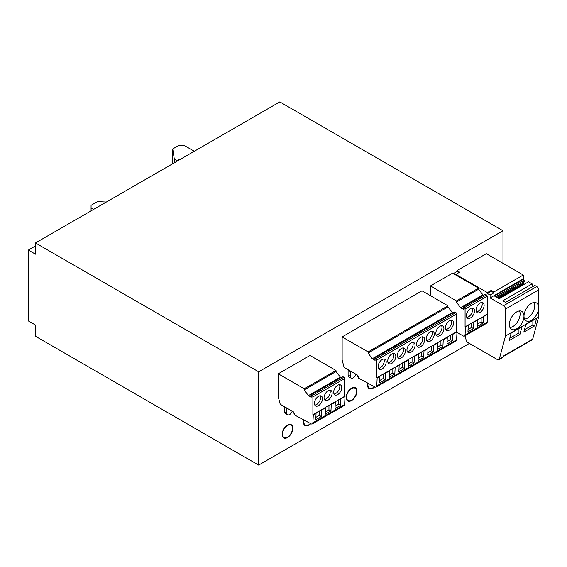 <?xml version="1.0" encoding="UTF-8"?>
<svg xmlns="http://www.w3.org/2000/svg" width="567" height="567" viewBox="0 0 567 567"><rect width="100%" height="100%" fill="white"/><g stroke="black" fill="none" stroke-linecap="round" stroke-linejoin="round"><path stroke-width="0.85" d="M509.79 338.244L518.195 333.382L518.195 328.938M284.62 406.801A4.082 2.353 120 0 0 284.613 407.014L284.613 411.685A4.082 2.353 120 0 0 285.463 413.549L287.575 414.775A4.082 2.353 120 0 0 292.218 411.181M286.739 408.02A4.082 2.353 120 0 0 286.732 408.24L286.732 412.904A4.082 2.353 120 0 0 287.575 414.775M511.193 332.985L509.152 340.604L519.925 334.381L521.966 326.762L511.193 332.985M303.685 420.246A7.619 4.401 120 0 0 303.473 422.124A7.619 4.401 120 0 0 305.046 425.611A7.619 4.401 120 0 0 310.801 423.691M346.182 397.467A7.619 4.401 120 0 0 347.762 400.954A7.619 4.401 120 0 0 355.374 396.553A7.619 4.401 120 0 0 355.374 387.757A7.619 4.401 120 0 0 349.506 389.798A7.619 4.401 120 0 0 346.182 397.467M367.714 383.462A7.619 4.401 120 0 0 367.536 385.135A7.619 4.401 120 0 0 369.117 388.622A7.619 4.401 120 0 0 374.73 386.843M282.118 434.457A7.619 4.401 120 0 0 283.691 437.944A7.619 4.401 120 0 0 291.31 433.542A7.619 4.401 120 0 0 291.31 424.747A7.619 4.401 120 0 0 285.442 426.788A7.619 4.401 120 0 0 282.118 434.457M453.345 273.613L457.002 271.501L457.002 270.615L486.316 253.69L523.256 275.016L493.935 291.941L491.242 290.389L491.242 291.275L493.935 292.827L493.935 291.941M342.142 336.926L342.142 360.031L343.921 366.693A1.091 0.631 -120 0 0 344.644 367.692L357.338 375.028L357.338 376.141L358.301 376.694L358.301 378.026L374.851 386.914A2.722 1.573 -120 0 0 376.204 387.048A2.722 1.573 -120 0 0 376.772 385.921L377.154 378.026L376.772 377.806L376.772 360.031A1.091 0.631 -120 0 0 375.999 358.698L374.851 358.032L375.134 360.286L372.236 358.748L368.111 353.035L368.111 351.923L342.142 336.926L421.983 290.828L447.958 305.826L368.111 351.923M258.644 371.803L502.979 230.741L279.807 101.89L35.466 242.959L258.644 371.803L258.644 465.11L469.405 343.425M502.979 230.741L502.979 263.308M278.269 373.802L278.269 396.907L280.041 403.569A1.091 0.631 -120 0 0 280.764 404.576L293.465 411.904L293.465 413.017L294.429 413.57L294.429 414.902L310.971 423.79A2.722 1.573 -120 0 0 312.332 423.925A2.722 1.573 -120 0 0 312.892 422.798L313.282 414.902L312.899 414.683L312.899 396.907A1.091 0.631 -120 0 0 312.126 395.575L310.971 394.908L311.262 397.169L308.363 395.624L304.238 389.912L304.238 388.799L278.269 373.802L310.014 355.474L335.983 370.471L304.238 388.799M483.353 295.386L478.548 289.276L478.548 288.164L452.572 273.166L430.452 285.945L430.452 295.719M348.152 369.727A4.082 2.353 120 0 0 348.103 370.364L348.103 375.028A4.082 2.353 120 0 0 348.953 376.892L351.065 378.118A4.082 2.353 120 0 0 355.821 374.149M523.816 332.142L534.589 325.919L536.63 318.3L525.857 324.522L523.816 332.142M465.011 335.777L466.152 340.08A2.722 1.573 -120 0 0 467.959 342.588L497.457 359.62A2.722 1.573 -120 0 0 498.818 359.754L502.667 357.536A2.722 1.573 -120 0 0 503.163 356.827L503.368 356.055L532.689 339.13L538.65 316.889L538.65 289.9A2.722 1.573 -120 0 0 536.729 286.562L534.801 285.456L505.481 302.381L502.787 300.829L532.108 283.897L528.515 281.82L499.194 298.752L494.452 296.017L523.773 279.092L523.256 278.787L523.256 275.016M498.818 359.754A2.722 1.573 -120 0 0 499.314 359.046L505.481 336.04L538.65 316.889M304.004 420.431A7.073 4.082 120 0 0 303.855 421.905A7.073 4.082 120 0 0 305.322 425.137A7.073 4.082 120 0 0 310.503 423.521M282.501 434.23A7.073 4.082 120 0 0 283.968 437.469A7.073 4.082 120 0 0 291.041 433.386A7.073 4.082 120 0 0 291.041 425.215A7.073 4.082 120 0 0 285.591 427.114A7.073 4.082 120 0 0 282.501 434.23M282.855 437.171A7.619 4.401 120 0 0 283.457 437.178M290.531 424.924A7.619 4.401 120 0 0 290.226 424.407M368.033 383.646A7.073 4.082 120 0 0 367.919 384.915A7.073 4.082 120 0 0 369.386 388.154A7.073 4.082 120 0 0 374.426 386.666M346.565 397.24A7.073 4.082 120 0 0 348.032 400.479A7.073 4.082 120 0 0 355.105 396.397A7.073 4.082 120 0 0 355.105 388.225A7.073 4.082 120 0 0 349.655 390.124A7.073 4.082 120 0 0 346.565 397.24M368.274 387.856A7.619 4.401 120 0 0 368.876 387.856M346.919 400.182A7.619 4.401 120 0 0 347.521 400.189M354.595 387.934A7.619 4.401 120 0 0 354.29 387.417M350.271 370.946A4.082 2.353 120 0 0 350.222 371.583L350.222 376.247A4.082 2.353 120 0 0 351.065 378.118M456.981 332.361L463.154 335.926A2.722 1.573 -120 0 0 464.515 336.061L486.642 323.289A2.722 1.573 -120 0 0 487.202 322.162L487.592 314.267L465.082 326.819L465.082 309.05A1.091 0.631 -120 0 0 464.309 307.711L463.154 307.045L463.445 309.306L460.546 307.761L456.421 302.048L456.421 300.935L430.452 285.945M483.453 316.655L483.134 323.091L477.556 326.316L477.875 319.88L477.492 319.653M483.134 323.091L481.142 321.943L481.142 317.541M468.051 329.498L471.524 327.499L471.524 323.098M477.875 319.88L473.835 322.212L473.516 328.647L471.524 327.499M473.516 328.647L467.938 331.872L468.257 325.43L467.867 325.21M473.835 322.212L473.445 321.985M476.436 311.822A5.713 3.296 120 0 0 481.022 308.25A5.713 3.296 120 0 0 481.815 302.502M476.046 310.05A5.713 3.296 120 0 0 477.23 312.665A5.713 3.296 120 0 0 482.942 309.362A5.713 3.296 120 0 0 482.942 302.764A5.713 3.296 120 0 0 480.086 303.047A5.713 3.296 120 0 0 476.046 310.05M466.811 317.371A5.713 3.296 120 0 0 471.397 313.806A5.713 3.296 120 0 0 472.198 308.051M466.428 315.599A5.713 3.296 120 0 0 467.612 318.215A5.713 3.296 120 0 0 473.325 314.919A5.713 3.296 120 0 0 473.325 308.32A5.713 3.296 120 0 0 470.468 308.604A5.713 3.296 120 0 0 466.428 315.599M487.592 314.267L487.202 314.047L487.202 296.272A1.091 0.631 -120 0 0 486.436 294.939L485.281 294.273L463.154 307.045M464.515 336.061A2.722 1.573 -120 0 0 465.075 334.941L465.464 327.039L465.082 326.819M482.666 294.989L460.546 307.761M478.548 289.276L456.421 302.048M487.202 314.047L483.07 316.436M468.257 325.43L465.464 327.039M478.548 288.164L456.421 300.935M389.366 374.929L392.839 372.93L392.839 368.529M376.204 387.048L456.052 340.951A2.722 1.573 -120 0 0 456.612 339.824L457.002 331.929L452.863 334.317L452.544 340.753L446.966 343.978L447.285 337.535L443.245 339.874L442.926 346.309L437.348 349.527L437.66 343.092L433.62 345.423L433.308 351.866L427.731 355.084L428.042 348.648L424.003 350.98L423.691 357.416L418.106 360.64L418.425 354.198L414.385 356.53L414.066 362.972L408.488 366.19L408.807 359.754L404.767 362.086L404.448 368.522L398.87 371.746L399.182 365.311L395.142 367.643L394.83 374.078L392.839 372.93M394.83 374.078L389.253 377.296L389.564 370.861L389.182 370.641L376.772 377.806M395.142 367.643L394.76 367.416L389.182 370.641M398.984 369.379L402.457 367.373L402.457 362.972M404.448 368.522L402.457 367.373M399.182 365.311L398.799 365.084L394.76 367.416M404.767 362.086L404.377 361.866L398.799 365.084M408.601 363.823L412.074 361.817L412.074 357.423M414.066 362.972L412.074 361.817M408.807 359.754L408.417 359.535L404.377 361.866M414.385 356.53L414.002 356.31L408.417 359.535M418.226 358.273L421.692 356.267L421.692 351.866M423.691 357.416L421.692 356.267M418.425 354.198L418.042 353.978L414.002 356.31M424.003 350.98L423.62 350.753L418.042 353.978M427.844 352.717L431.317 350.711L431.317 346.317M433.308 351.866L431.317 350.711M428.042 348.648L427.66 348.422L423.62 350.753M433.62 345.423L433.238 345.204L427.66 348.422M437.462 347.16L440.935 345.161L440.935 340.76M442.926 346.309L440.935 345.161M437.66 343.092L437.277 342.872L433.238 345.204M443.245 339.874L442.855 339.647L437.277 342.872M447.087 341.61L450.552 339.605L450.552 335.203M452.544 340.753L450.552 339.605M447.285 337.535L446.895 337.315L442.855 339.647M452.863 334.317L452.48 334.098L446.895 337.315M379.748 380.485L383.214 378.48L383.214 374.085M389.564 370.861L385.525 373.192L385.213 379.635L383.214 378.48M385.213 379.635L379.628 382.853L379.947 376.417L379.564 376.19M385.525 373.192L385.142 372.973M388.126 362.802A5.713 3.296 120 0 0 392.711 359.237A5.713 3.296 120 0 0 393.505 353.482M387.736 361.03A5.713 3.296 120 0 0 388.919 363.645A5.713 3.296 120 0 0 394.632 360.35A5.713 3.296 120 0 0 394.632 353.751A5.713 3.296 120 0 0 391.776 354.035A5.713 3.296 120 0 0 387.736 361.03M397.743 357.245A5.713 3.296 120 0 0 402.329 353.68A5.713 3.296 120 0 0 403.123 347.932M397.361 355.481A5.713 3.296 120 0 0 398.544 358.096A5.713 3.296 120 0 0 404.257 354.793A5.713 3.296 120 0 0 404.257 348.195A5.713 3.296 120 0 0 401.401 348.478A5.713 3.296 120 0 0 397.361 355.481M407.368 351.696A5.713 3.296 120 0 0 411.947 348.131A5.713 3.296 120 0 0 412.748 342.376M406.978 349.924A5.713 3.296 120 0 0 408.162 352.539A5.713 3.296 120 0 0 413.875 349.244A5.713 3.296 120 0 0 413.875 342.645A5.713 3.296 120 0 0 411.018 342.929A5.713 3.296 120 0 0 406.978 349.924M416.986 346.139A5.713 3.296 120 0 0 421.572 342.574A5.713 3.296 120 0 0 422.365 336.819M416.596 344.367A5.713 3.296 120 0 0 417.78 346.983A5.713 3.296 120 0 0 423.492 343.687A5.713 3.296 120 0 0 423.492 337.089A5.713 3.296 120 0 0 420.636 337.372A5.713 3.296 120 0 0 416.596 344.367M426.604 340.59A5.713 3.296 120 0 0 431.189 337.025A5.713 3.296 120 0 0 431.983 331.27M426.214 338.818A5.713 3.296 120 0 0 427.398 341.433A5.713 3.296 120 0 0 433.11 338.13A5.713 3.296 120 0 0 433.11 331.532A5.713 3.296 120 0 0 430.254 331.815A5.713 3.296 120 0 0 426.214 338.818M436.221 335.033A5.713 3.296 120 0 0 440.807 331.468A5.713 3.296 120 0 0 441.601 325.713M435.839 333.261A5.713 3.296 120 0 0 437.022 335.877A5.713 3.296 120 0 0 442.735 332.581A5.713 3.296 120 0 0 442.735 325.982A5.713 3.296 120 0 0 439.879 326.266A5.713 3.296 120 0 0 435.839 333.261M445.846 329.477A5.713 3.296 120 0 0 450.432 325.912A5.713 3.296 120 0 0 451.226 320.164M445.456 327.705A5.713 3.296 120 0 0 446.64 330.327A5.713 3.296 120 0 0 452.353 327.024A5.713 3.296 120 0 0 452.353 320.426A5.713 3.296 120 0 0 449.496 320.709A5.713 3.296 120 0 0 445.456 327.705M378.508 368.359A5.713 3.296 120 0 0 383.094 364.794A5.713 3.296 120 0 0 383.887 359.039M378.118 366.587A5.713 3.296 120 0 0 379.302 369.202A5.713 3.296 120 0 0 385.014 365.899A5.713 3.296 120 0 0 385.014 359.301A5.713 3.296 120 0 0 382.158 359.584A5.713 3.296 120 0 0 378.118 366.587M452.764 313.048L447.958 306.938L447.958 305.826M457.002 331.929L456.612 331.709L456.612 313.934A1.091 0.631 -120 0 0 455.847 312.601L454.691 311.935L374.851 358.032M452.076 312.651L372.236 358.748M447.958 306.938L368.111 353.035M456.612 331.709L452.48 334.098M379.947 376.417L377.154 378.026M368.692 383.356L368.111 383.689M325.493 411.805L328.959 409.806L328.959 405.405M312.332 423.925L344.077 405.596A2.722 1.573 -120 0 0 344.637 404.469L345.027 396.574L340.887 398.962L340.576 405.405L334.998 408.623L335.31 402.187L331.27 404.519L330.958 410.955L328.959 409.806M330.958 410.955L325.373 414.179L325.692 407.737L325.309 407.517L312.899 414.683M331.27 404.519L330.887 404.292L325.309 407.517M335.111 406.256L338.584 404.25L338.584 399.855M340.576 405.405L338.584 404.25M335.31 402.187L334.927 401.96L330.887 404.292M340.887 398.962L340.505 398.743L334.927 401.96M315.869 417.362L319.341 415.356L319.341 410.962M325.692 407.737L321.652 410.069L321.333 416.511L319.341 415.356M321.333 416.511L315.755 419.729L316.074 413.293L315.684 413.074M321.652 410.069L321.269 409.849M324.444 399.572A5.713 3.296 120 0 0 329.03 396A5.713 3.296 120 0 0 329.824 390.252M324.055 397.8A5.713 3.296 120 0 0 325.238 400.415A5.713 3.296 120 0 0 330.951 397.113A5.713 3.296 120 0 0 330.951 390.514A5.713 3.296 120 0 0 326.549 392.045A5.713 3.296 120 0 0 324.055 397.8M334.062 394.015A5.713 3.296 120 0 0 338.648 390.45A5.713 3.296 120 0 0 339.442 384.695M333.672 392.244A5.713 3.296 120 0 0 334.856 394.859A5.713 3.296 120 0 0 340.576 391.563A5.713 3.296 120 0 0 340.576 384.965A5.713 3.296 120 0 0 336.167 386.496A5.713 3.296 120 0 0 333.672 392.244M314.827 405.122A5.713 3.296 120 0 0 319.412 401.556A5.713 3.296 120 0 0 320.206 395.801M314.437 403.35A5.713 3.296 120 0 0 315.621 405.965A5.713 3.296 120 0 0 321.333 402.669A5.713 3.296 120 0 0 321.333 396.071A5.713 3.296 120 0 0 316.932 397.602A5.713 3.296 120 0 0 314.437 403.35M340.795 377.693L335.983 371.583L335.983 370.471M345.027 396.574L344.644 396.354L344.644 378.579A1.091 0.631 -120 0 0 343.871 377.246L342.716 376.58L310.971 394.908M340.108 377.296L308.363 395.624M335.983 371.583L304.238 389.912M344.644 396.354L340.505 398.743M316.074 413.293L313.282 414.902M304.819 420.232L304.238 420.565M172.765 163.693L172.765 148.915L174.246 158.725A2.722 1.573 0 0 0 178.321 159.944L180.512 159.214M194.29 151.261L183.8 145.209L179.186 145.209L172.765 148.915M106.334 202.043L97.489 201.597L91.067 205.304L91.067 207.969L93.569 209.414M91.067 207.969L91.067 210.853M35.466 245.958L28.35 250.068L35.466 254.172L35.466 242.959M28.35 250.068L28.35 320.936L35.466 325.04L35.466 336.259L258.644 465.11M505.481 336.04L505.481 309.05A2.722 1.573 -120 0 0 503.56 305.712L490.094 297.937L490.094 295.053L487.4 293.493L487.4 292.607L455.847 274.393L459.695 272.167L457.002 270.615M458.923 272.614L457.002 271.501M455.847 274.393L455.847 275.059M503.241 356.551L532.193 339.839A2.722 1.573 -120 0 0 532.689 339.13M487.4 292.607L491.242 290.389M477.676 323.948L481.142 321.943M509.35 324.586A10.341 5.968 120 0 0 511.491 329.321A10.341 5.968 120 0 0 521.831 323.353A10.341 5.968 120 0 0 521.831 311.411A10.341 5.968 120 0 0 513.865 314.182A10.341 5.968 120 0 0 509.35 324.586M524.007 316.124A10.341 5.968 120 0 0 526.148 320.858A10.341 5.968 120 0 0 536.488 314.883A10.341 5.968 120 0 0 536.488 302.948A10.341 5.968 120 0 0 528.522 305.719A10.341 5.968 120 0 0 524.007 316.124M490.094 297.937L523.256 278.787M490.094 295.053L493.935 292.827M487.4 293.493L491.242 291.275M524.595 319.101A10.341 5.968 120 0 0 532.64 312.665A10.341 5.968 120 0 0 534.192 302.48M496.827 297.384L524.22 281.565L523.773 279.092M524.277 284.265L523.256 283.231L523.256 282.125M532.108 287.008L532.108 283.897M524.22 280.233L495.671 296.718M509.939 327.563A10.341 5.968 120 0 0 517.983 321.128A10.341 5.968 120 0 0 519.535 310.943M534.589 325.919L532.86 324.919L532.86 320.475M524.447 329.774L532.86 324.919M519.925 334.381L518.195 333.382M304.21 424.839A7.619 4.401 120 0 0 304.812 424.846M286.732 412.904L284.613 411.685M499.314 359.046L503.163 356.827M350.222 376.247L348.103 375.028M350.222 371.583L348.103 370.364M286.732 408.24L284.613 407.014M463.551 309.058L463.168 309.277M486.436 294.939L464.309 307.711M487.202 296.272L465.082 309.05M487.202 322.162L465.075 334.941M375.248 360.038L374.865 360.265M455.847 312.601L375.999 358.698M456.612 313.934L376.772 360.031M456.612 339.824L376.772 385.921M311.375 396.914L310.985 397.141M343.871 377.246L312.126 395.575M344.644 378.579L312.899 396.907M344.637 404.469L312.892 422.798M178.321 160.482L178.321 159.944M174.246 162.835L174.246 158.725M505.481 309.05L538.65 289.9M503.56 305.712L536.729 286.562M523.256 283.231L497.783 297.937M523.646 283.897L498.556 298.384M369.386 388.154L367.976 387.332M355.105 388.225L353.695 387.41M348.032 400.479L346.614 399.664M305.322 425.137L303.905 424.322M291.041 425.215L289.624 424.399M283.968 437.469L282.55 436.654"/></g></svg>
